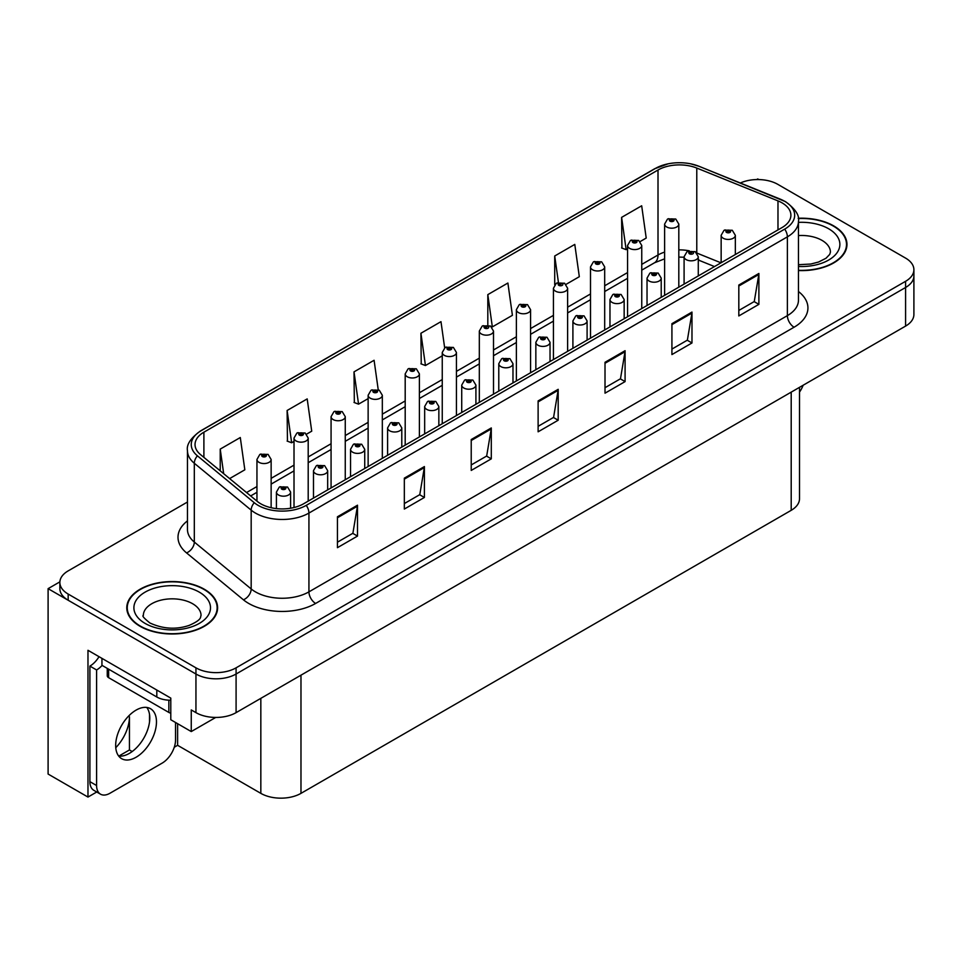 <?xml version="1.0" encoding="UTF-8"?>
<svg xmlns="http://www.w3.org/2000/svg" width="962" height="962" viewBox="0 0 962 962"><rect width="100%" height="100%" fill="white"/><g stroke="black" fill="none" stroke-linecap="round" stroke-linejoin="round"><path stroke-width="1.44" d="M96.741 792.003L87.975 797.065L87.975 650.3L170.791 698.111L170.791 719.744L191.258 731.565L191.258 709.932L195.947 712.638A28.379 16.39 0 0 0 236.087 712.638L905.591 326.094A28.379 16.39 0 0 0 913.9 314.514L913.9 275.89A28.379 16.39 0 0 1 905.591 287.482A28.379 16.39 0 0 0 913.9 275.89L913.9 269.709A28.379 16.39 0 0 0 905.591 258.117L777.813 184.355A28.379 16.39 0 0 0 740.355 182.984M215.728 717.436L191.258 731.565M758.814 179.569L757.743 178.944L756.673 179.569M187.47 502.02L68.17 570.887A28.379 16.39 0 0 0 59.86 582.479A28.379 16.39 0 0 0 68.17 594.059L195.947 667.832A28.379 16.39 0 0 0 236.087 667.832L236.087 674.013L905.591 287.482L236.087 674.013A28.379 16.39 0 0 1 195.947 674.013A28.379 16.39 0 0 0 236.087 674.013L236.087 712.638M87.975 797.065L48.1 774.049L48.1 588.66L195.947 674.013L68.17 600.24A28.379 16.39 0 0 1 59.86 588.66L59.86 582.479M59.872 581.854L48.1 588.66M799.506 387.349L799.506 498.749A28.379 16.39 180 0 1 791.197 510.329L300.974 793.361A28.379 16.39 180 0 1 260.834 793.361L177.609 745.309L177.609 723.677M149.519 722.005L149.519 714.393M177.609 745.309L174.266 747.246M118.819 756.084L129.449 749.951L132.191 751.538M115.765 747.69A30.279 17.484 120 0 0 129.449 716.726L128.499 716.185M129.449 749.951L129.449 716.726M798.46 270.562A45.406 26.214 0 0 0 846.969 244.408A45.406 26.214 0 0 0 833.669 225.878A45.406 26.214 0 0 0 798.207 218.266M204.305 589.237A45.406 26.214 0 0 0 154.822 583.549A45.406 26.214 0 0 0 126.78 607.78A45.406 26.214 0 0 0 140.079 626.31A45.406 26.214 0 0 0 189.574 631.998A45.406 26.214 0 0 0 217.604 607.78A45.406 26.214 0 0 0 204.305 589.237M127.261 610.185A45.406 26.214 0 0 0 127.104 610.858M782.034 202.85A30.279 17.484 180 0 1 790.896 215.211A30.279 17.484 180 0 1 782.034 227.573L303.583 503.799A30.279 17.484 180 0 1 257.371 501.467L200.505 454.581A30.279 17.484 180 0 1 195.033 444.552A30.279 17.484 180 0 1 203.896 432.191L658.008 170.021A30.279 17.484 180 0 1 696.777 168.061L777.981 200.89A30.279 17.484 180 0 1 782.034 202.85M784.703 201.311A34.055 19.661 0 0 0 780.158 199.098L698.941 166.27A34.055 19.661 0 0 0 690.764 163.841A34.055 19.661 0 0 0 668.061 163.841A34.055 19.661 0 0 0 655.326 168.482L201.226 430.651A34.055 19.661 0 0 0 197.414 455.832L254.269 502.717A34.055 19.661 0 0 0 306.253 505.351L784.703 229.112A34.055 19.661 0 0 0 784.703 201.311M337.434 516.774L337.434 547.679L357.503 536.087L357.503 505.194L337.434 516.774M337.434 542.195L352.886 533.273L357.419 506.216A7.564 4.365 -120 0 0 357.503 505.194M352.753 533.345L357.503 536.087M404.329 478.15L404.329 509.054L424.398 497.462L424.398 466.57L404.329 478.15M404.329 503.571L419.781 494.648L424.314 467.592A7.564 4.365 -120 0 0 424.398 466.57M419.648 494.721L424.398 497.462M471.224 439.538L471.224 470.43L491.293 458.85L491.293 427.946L471.224 439.538M471.224 464.947L486.676 456.024L491.209 428.968A7.564 4.365 -120 0 0 491.293 427.946M486.544 456.108L491.293 458.85M738.816 285.041L738.816 315.945L758.886 304.353L758.886 273.461L738.816 285.041M738.816 310.461L754.268 301.539L758.802 274.483A7.564 4.365 -120 0 0 758.886 273.461M754.136 301.611L758.886 304.353M671.921 323.665L671.921 354.569L691.979 342.977L691.979 312.073L671.921 323.665M671.921 349.086L687.373 340.151L691.906 313.107A7.564 4.365 -120 0 0 691.979 312.073M687.241 340.235L691.979 342.977M605.014 362.289L605.014 393.181L625.084 381.601L625.084 350.697L605.014 362.289M605.014 387.698L620.478 378.775L625.011 351.731A7.564 4.365 -120 0 0 625.084 350.697M620.346 378.86L625.084 381.601M538.119 400.913L538.119 431.806L558.188 420.226L558.188 389.321L538.119 400.913M538.119 426.322L553.583 417.4L558.104 390.356A7.564 4.365 -120 0 0 558.188 389.321M553.439 417.484L558.188 420.226M236.087 667.832L905.591 281.301A28.379 16.39 0 0 0 913.9 269.709M306.601 434.139L311.724 431.18L307.191 398.905L287.121 410.485L287.446 441.197M229.629 478.583L244.829 469.805L240.296 437.53L220.226 449.11L220.226 470.839M487.818 294.625L492.34 326.9L512.409 315.32L507.888 283.032L487.818 294.625L487.818 325.096M566.029 284.367L579.316 276.695L574.783 244.408L554.713 256L554.713 284.728M640.151 241.57L646.211 238.071L641.678 205.784L621.608 217.376L621.933 248.088M378.222 389.706L374.086 360.281L354.016 371.861L354.341 402.573M444.66 347.835L440.981 321.657L420.923 333.249L421.236 363.961M420.923 333.249L425.445 365.524L442.255 355.82M425.445 365.524L420.923 363.828M492.34 326.9L491.101 326.443M554.713 256L558.429 282.443M621.608 217.376L626.142 249.663L627.561 248.845M626.142 249.663L621.608 247.968M354.016 371.861L358.549 404.148L368.133 398.617M358.549 404.148L354.016 402.453M287.121 410.485L291.654 442.773L294.011 441.414M291.654 442.773L287.121 441.077M220.226 449.11L223.677 473.677M217.292 610.858A45.406 26.214 0 0 0 217.135 610.185M846.656 247.499A45.406 26.214 0 0 0 846.5 246.813M271.14 507.72L271.14 459.451A7.095 4.101 180 0 1 266.763 463.239A7.095 4.101 180 0 1 259.031 462.349A7.095 4.101 180 0 1 256.95 459.451L259.776 454.533A4.726 2.85 57.8 0 1 262.301 454.677A2.369 1.371 0 0 0 262.373 456.565A2.369 1.371 0 0 0 265.716 456.565A2.369 1.371 0 0 0 265.716 454.629A2.369 1.371 0 0 0 262.446 454.593L264.995 455.591L263.372 455.976L262.301 454.677M263.408 456L263.408 455.194M262.446 454.593A4.726 2.609 -117.9 0 0 260.233 454.268A4.726 2.609 -117.9 0 0 260.029 454.401M263.372 455.976L263.347 455.23M290.608 508.225L290.608 492.087A7.095 4.101 180 0 1 286.231 495.875A7.095 4.101 180 0 1 278.499 494.985A7.095 4.101 180 0 1 276.419 492.087L279.245 487.169A4.726 2.85 57.8 0 1 281.77 487.313A2.369 1.371 0 0 0 281.842 489.201A2.369 1.371 0 0 0 285.185 489.201A2.369 1.371 0 0 0 285.185 487.265A2.369 1.371 0 0 0 281.914 487.229L284.451 488.227L282.84 488.612L281.77 487.313M282.876 488.636L282.876 487.83M281.914 487.229A4.726 2.609 -117.9 0 0 279.701 486.904A4.726 2.609 -117.9 0 0 279.497 487.037M282.816 488.6L282.816 487.866M308.201 501.13L308.201 438.059A7.095 4.101 180 0 1 303.824 441.847A7.095 4.101 180 0 1 296.092 440.957A7.095 4.101 180 0 1 294.011 438.059L296.837 433.14A4.726 2.85 57.8 0 1 299.362 433.273A2.369 1.371 0 0 0 299.435 435.161A2.369 1.371 0 0 0 302.777 435.161A2.369 1.371 0 0 0 302.777 433.237A2.369 1.371 0 0 0 299.507 433.189L302.056 434.199L300.433 434.583L300.469 433.79M299.507 433.189A4.726 2.609 -117.9 0 0 297.294 432.876A4.726 2.609 -117.9 0 0 297.09 433.008M300.409 434.571L299.362 433.273M300.433 434.583L300.409 433.826M345.262 479.737L345.262 416.666A7.095 4.101 180 0 1 340.885 420.442A7.095 4.101 180 0 1 333.153 419.564A7.095 4.101 180 0 1 331.072 416.666L333.898 411.736A4.726 2.85 57.8 0 1 336.423 411.88A2.369 1.371 0 0 0 336.496 413.768A2.369 1.371 0 0 0 339.839 413.768A2.369 1.371 0 0 0 339.839 411.832A2.369 1.371 0 0 0 336.568 411.796L339.117 412.806L337.494 413.191L336.423 411.88M337.53 413.203L337.53 412.397M336.568 411.796A4.726 2.609 -117.9 0 0 334.355 411.471A4.726 2.609 -117.9 0 0 334.151 411.604M337.494 413.191L337.47 412.433M382.323 458.333L382.323 395.262A7.095 4.101 180 0 1 377.946 399.05A7.095 4.101 180 0 1 370.214 398.16A7.095 4.101 180 0 1 368.133 395.262L370.959 390.344A4.726 2.85 57.8 0 1 373.484 390.476A2.369 1.371 0 0 0 373.557 392.364A2.369 1.371 0 0 0 376.9 392.364A2.369 1.371 0 0 0 376.9 390.44A2.369 1.371 0 0 0 373.629 390.392L376.178 391.402L374.555 391.787L373.484 390.476M374.591 391.811L374.591 391.005M373.629 390.392A4.726 2.609 -117.9 0 0 371.416 390.079A4.726 2.609 -117.9 0 0 371.212 390.211M374.531 391.774L374.531 391.029M327.669 489.898L327.669 470.695A7.095 4.101 180 0 1 323.292 474.482A7.095 4.101 180 0 1 315.56 473.593A7.095 4.101 180 0 1 313.48 470.695L316.306 465.776A4.726 2.85 57.8 0 1 318.831 465.909A2.369 1.371 0 0 0 318.903 467.797A2.369 1.371 0 0 0 322.246 467.797A2.369 1.371 0 0 0 322.246 465.873A2.369 1.371 0 0 0 318.975 465.824L321.512 466.835L319.901 467.219L319.937 466.426M318.975 465.824A4.726 2.609 -117.9 0 0 316.763 465.512A4.726 2.609 -117.9 0 0 316.558 465.644M319.877 467.207L318.831 465.909M319.901 467.219L319.877 466.462M364.73 468.494L364.73 449.302A7.095 4.101 180 0 1 360.353 453.078A7.095 4.101 180 0 1 352.621 452.2A7.095 4.101 180 0 1 350.541 449.302L353.367 444.372A4.726 2.85 57.8 0 1 355.892 444.516A2.369 1.371 0 0 0 355.964 446.404A2.369 1.371 0 0 0 359.307 446.404A2.369 1.371 0 0 0 359.307 444.468A2.369 1.371 0 0 0 356.036 444.432L358.573 445.442L356.962 445.827L355.892 444.516M356.998 445.839L356.998 445.033M356.036 444.432A4.726 2.609 -117.9 0 0 353.824 444.107A4.726 2.609 -117.9 0 0 353.619 444.24M356.962 445.827L356.938 445.069M401.791 447.102L401.791 427.898A7.095 4.101 180 0 1 397.414 431.685A7.095 4.101 180 0 1 389.682 430.796A7.095 4.101 180 0 1 387.602 427.898L390.428 422.979A4.726 2.85 57.8 0 1 392.953 423.112A2.369 1.371 0 0 0 393.025 425A2.369 1.371 0 0 0 396.368 425A2.369 1.371 0 0 0 396.368 423.076A2.369 1.371 0 0 0 393.097 423.027L395.635 424.038L394.023 424.422L392.953 423.112M394.059 424.446L394.059 423.641M393.097 423.027A4.726 2.609 -117.9 0 0 390.885 422.715A4.726 2.609 -117.9 0 0 390.68 422.847M394.023 424.422L393.999 423.665M438.852 425.697L438.852 406.505A7.095 4.101 180 0 1 434.475 410.293A7.095 4.101 180 0 1 426.743 409.403A7.095 4.101 180 0 1 424.663 406.505L427.489 401.575A4.726 2.85 57.8 0 1 430.014 401.719A2.369 1.371 0 0 0 430.086 403.607A2.369 1.371 0 0 0 433.429 403.607A2.369 1.371 0 0 0 433.429 401.683A2.369 1.371 0 0 0 430.158 401.635L432.696 402.645L431.084 403.03L431.12 402.236M430.158 401.635A4.726 2.609 -117.9 0 0 427.946 401.322A4.726 2.609 -117.9 0 0 427.741 401.455M431.06 403.006L430.014 401.719M431.084 403.03L431.06 402.272M803.15 385.233A18.927 10.919 -60 0 1 799.506 392.099M136.075 757.25A28.86 16.655 120 0 0 154.918 731.817A28.86 16.655 120 0 0 150.493 708.693A28.86 16.655 120 0 0 136.075 710.124A28.86 16.655 120 0 0 117.22 735.557A28.86 16.655 120 0 0 121.645 758.669A28.86 16.655 120 0 0 136.075 757.25M146.765 707.443A28.86 16.655 -60 0 1 147.186 731.036A28.86 16.655 -60 0 1 129.377 753.378A28.86 16.655 -60 0 1 118.687 756.06M175.541 722.486L175.541 739.946A18.927 10.919 -60 0 1 162.157 763.119L109.981 793.241A18.927 10.919 -60 0 1 100.517 794.179A18.927 10.919 -60 0 1 96.597 785.521L96.597 669.961L89.911 666.101A18.927 10.919 120 0 0 99.026 656.685M102.104 665.415A18.927 10.919 -60 0 1 96.597 669.961M100.517 794.179L93.831 790.319A18.927 10.919 -60 0 1 89.911 781.661L89.911 666.101M156.806 690.043L156.806 696.993A18.927 10.919 0 0 0 170.791 700.192M101.948 658.369L101.948 665.319L156.806 696.993M798.244 218.542A44.937 25.95 180 0 1 833.332 226.07A44.937 25.95 180 0 1 846.5 244.408A44.937 25.95 180 0 1 798.46 270.298M203.968 589.429A44.937 25.95 180 0 1 217.135 607.78A44.937 25.95 180 0 1 189.394 631.745A44.937 25.95 180 0 1 140.416 626.118A44.937 25.95 180 0 1 127.261 607.78A44.937 25.95 180 0 1 155.002 583.802A44.937 25.95 180 0 1 203.968 589.429M170.791 713.119A4.726 2.73 180 0 1 168.855 712.445L108.646 677.681A4.726 2.73 180 0 1 107.251 675.745L107.251 668.386M419.384 436.94L419.384 373.869A7.095 4.101 180 0 1 415.007 377.657A7.095 4.101 180 0 1 407.275 376.767A7.095 4.101 180 0 1 405.194 373.869L408.02 368.939A4.726 2.85 57.8 0 1 410.546 369.083A2.369 1.371 0 0 0 410.618 370.971A2.369 1.371 0 0 0 413.961 370.971A2.369 1.371 0 0 0 413.961 369.035A2.369 1.371 0 0 0 410.69 368.999L413.239 370.009L411.616 370.394L410.546 369.083M411.652 370.406L411.652 369.6M410.69 368.999A4.726 2.609 -117.9 0 0 408.477 368.687A4.726 2.609 -117.9 0 0 408.273 368.819M411.616 370.394L411.592 369.636M456.445 415.548L456.445 352.477A7.095 4.101 180 0 1 452.068 356.253A7.095 4.101 180 0 1 444.336 355.363A7.095 4.101 180 0 1 442.255 352.477L445.081 347.547A4.726 2.85 57.8 0 1 447.607 347.691A2.369 1.371 0 0 0 447.679 349.579A2.369 1.371 0 0 0 451.022 349.579A2.369 1.371 0 0 0 451.022 347.643A2.369 1.371 0 0 0 447.751 347.607L450.3 348.605L448.677 349.002L447.607 347.691M448.713 349.014L448.713 348.208M447.751 347.607A4.726 2.609 -117.9 0 0 445.538 347.282A4.726 2.609 -117.9 0 0 445.334 347.414M448.653 348.978L448.653 348.244M493.506 394.143L493.506 331.072A7.095 4.101 180 0 1 489.129 334.86A7.095 4.101 180 0 1 481.397 333.97A7.095 4.101 180 0 1 479.316 331.072L482.142 326.154A4.726 2.85 57.8 0 1 484.668 326.286A2.369 1.371 0 0 0 484.74 328.174A2.369 1.371 0 0 0 488.083 328.174A2.369 1.371 0 0 0 488.083 326.25A2.369 1.371 0 0 0 484.812 326.202L487.085 326.827L485.738 327.597L485.774 326.815M484.812 326.202A4.726 2.609 -117.9 0 0 482.599 325.89A4.726 2.609 -117.9 0 0 482.395 326.022M485.714 327.585L484.668 326.286M485.738 327.597L485.714 326.839M475.913 404.305L475.913 385.113A7.095 4.101 180 0 1 471.536 388.888A7.095 4.101 180 0 1 463.804 388.011A7.095 4.101 180 0 1 461.724 385.113L464.55 380.182A4.726 2.85 57.8 0 1 467.075 380.327A2.369 1.371 0 0 0 467.147 382.215A2.369 1.371 0 0 0 470.49 382.215A2.369 1.371 0 0 0 470.49 380.279A2.369 1.371 0 0 0 467.219 380.243L469.757 381.241L468.145 381.637L467.075 380.327M468.181 381.649L468.181 380.844M467.219 380.243A4.726 2.609 -117.9 0 0 465.007 379.918A4.726 2.609 -117.9 0 0 464.802 380.05M468.145 381.637L468.121 380.88M512.974 382.912L512.974 363.708A7.095 4.101 180 0 1 508.597 367.496A7.095 4.101 180 0 1 500.865 366.606A7.095 4.101 180 0 1 498.785 363.708L501.611 358.79A4.726 2.85 57.8 0 1 504.136 358.922A2.369 1.371 0 0 0 504.208 360.81A2.369 1.371 0 0 0 507.551 360.81A2.369 1.371 0 0 0 507.551 358.886A2.369 1.371 0 0 0 504.28 358.838L506.818 359.848L505.206 360.233L504.136 358.922M505.242 360.257L505.242 359.451M504.28 358.838A4.726 2.609 -117.9 0 0 502.068 358.525A4.726 2.609 -117.9 0 0 501.863 358.658M505.182 360.221L505.182 359.475M550.036 361.508L550.036 342.316A7.095 4.101 180 0 1 545.658 346.104A7.095 4.101 180 0 1 537.926 345.214A7.095 4.101 180 0 1 535.846 342.316L538.672 337.385A4.726 2.85 57.8 0 1 541.197 337.53A2.369 1.371 0 0 0 541.269 339.418A2.369 1.371 0 0 0 544.612 339.418A2.369 1.371 0 0 0 544.612 337.482A2.369 1.371 0 0 0 541.341 337.446L543.879 338.456L542.267 338.84L541.197 337.53M542.303 338.852L542.303 338.047M541.341 337.446A4.726 2.609 -117.9 0 0 539.129 337.121A4.726 2.609 -117.9 0 0 538.924 337.265M542.243 338.816L542.243 338.083M530.567 372.751L530.567 309.68A7.095 4.101 180 0 1 526.19 313.468A7.095 4.101 180 0 1 518.458 312.578A7.095 4.101 180 0 1 516.378 309.68L519.203 304.75A4.726 2.85 57.8 0 1 521.729 304.894A2.369 1.371 0 0 0 521.801 306.782A2.369 1.371 0 0 0 525.144 306.782A2.369 1.371 0 0 0 525.144 304.846A2.369 1.371 0 0 0 521.873 304.81L524.422 305.82L522.799 306.205L521.729 304.894M522.835 306.217L522.835 305.411M521.873 304.81A4.726 2.609 -117.9 0 0 519.66 304.485A4.726 2.609 -117.9 0 0 519.456 304.629M522.775 306.181L522.775 305.447M567.628 351.358L567.628 288.275A7.095 4.101 180 0 1 563.251 292.063A7.095 4.101 180 0 1 555.519 291.173A7.095 4.101 180 0 1 553.439 288.275L556.264 283.357A4.726 2.85 57.8 0 1 558.79 283.501A2.369 1.371 0 0 0 558.862 285.389A2.369 1.371 0 0 0 562.205 285.389A2.369 1.371 0 0 0 562.205 283.453A2.369 1.371 0 0 0 558.934 283.417L561.207 284.03L559.86 284.8L559.896 284.018M558.934 283.417A4.726 2.609 -117.9 0 0 556.721 283.093A4.726 2.609 -117.9 0 0 556.517 283.225M559.836 284.788L558.79 283.501M559.86 284.8L559.836 284.055M604.689 329.954L604.689 266.883A7.095 4.101 180 0 1 600.312 270.671A7.095 4.101 180 0 1 592.58 269.781A7.095 4.101 180 0 1 590.5 266.883L593.326 261.965A4.726 2.85 57.8 0 1 595.851 262.097A2.369 1.371 0 0 0 595.923 263.985A2.369 1.371 0 0 0 599.266 263.985A2.369 1.371 0 0 0 599.266 262.061A2.369 1.371 0 0 0 595.995 262.013L598.544 263.023L596.921 263.408L595.851 262.097M596.957 263.42L596.957 262.614M595.995 262.013A4.726 2.609 -117.9 0 0 593.782 261.7A4.726 2.609 -117.9 0 0 593.578 261.832M596.921 263.408L596.897 262.65M641.75 308.562L641.75 245.49A7.095 4.101 180 0 1 637.373 249.266A7.095 4.101 180 0 1 629.641 248.388A7.095 4.101 180 0 1 627.561 245.49L630.387 240.56A4.726 2.85 57.8 0 1 632.912 240.704A2.369 1.371 0 0 0 632.984 242.592A2.369 1.371 0 0 0 636.327 242.592A2.369 1.371 0 0 0 636.327 240.656A2.369 1.371 0 0 0 633.056 240.62L635.605 241.63L633.982 242.015L632.912 240.704M634.018 242.027L634.018 241.221M633.056 240.62A4.726 2.609 -117.9 0 0 630.844 240.296A4.726 2.609 -117.9 0 0 630.639 240.428M633.982 242.015L633.958 241.258M678.811 287.157L678.811 224.086A7.095 4.101 180 0 1 674.434 227.874A7.095 4.101 180 0 1 666.702 226.984A7.095 4.101 180 0 1 664.622 224.086L667.448 219.168A4.726 2.85 57.8 0 1 669.973 219.3A2.369 1.371 0 0 0 670.045 221.188A2.369 1.371 0 0 0 673.388 221.188A2.369 1.371 0 0 0 673.388 219.264A2.369 1.371 0 0 0 670.117 219.216L672.666 220.226L671.043 220.611L669.973 219.3M671.079 220.635L671.079 219.829M670.117 219.216A4.726 2.609 -117.9 0 0 667.905 218.903A4.726 2.609 -117.9 0 0 667.7 219.035M671.019 220.599L671.019 219.853M587.097 340.115L587.097 320.923A7.095 4.101 180 0 1 582.719 324.699A7.095 4.101 180 0 1 574.987 323.809A7.095 4.101 180 0 1 572.907 320.923L575.733 315.993A4.726 2.85 57.8 0 1 578.258 316.137A2.369 1.371 0 0 0 578.33 318.025A2.369 1.371 0 0 0 581.673 318.025A2.369 1.371 0 0 0 581.673 316.089A2.369 1.371 0 0 0 578.402 316.053L580.94 317.051L579.328 317.436L578.258 316.137M579.365 317.46L579.365 316.654M578.402 316.053A4.726 2.609 -117.9 0 0 576.19 315.728A4.726 2.609 -117.9 0 0 575.985 315.861M579.304 317.424L579.304 316.69M624.158 318.723L624.158 299.519A7.095 4.101 180 0 1 619.781 303.307A7.095 4.101 180 0 1 612.048 302.417A7.095 4.101 180 0 1 609.968 299.519L612.794 294.6A4.726 2.85 57.8 0 1 615.319 294.733A2.369 1.371 0 0 0 615.391 296.621A2.369 1.371 0 0 0 618.734 296.621A2.369 1.371 0 0 0 618.734 294.697A2.369 1.371 0 0 0 615.464 294.649L618.001 295.659L616.389 296.043L616.426 295.25M615.464 294.649A4.726 2.609 -117.9 0 0 613.251 294.336A4.726 2.609 -117.9 0 0 613.047 294.468M616.365 296.031L615.319 294.733M616.389 296.043L616.365 295.286M661.219 297.318L661.219 278.126A7.095 4.101 180 0 1 656.842 281.902A7.095 4.101 180 0 1 649.109 281.024A7.095 4.101 180 0 1 647.029 278.126L649.855 273.196A4.726 2.85 57.8 0 1 652.38 273.34A2.369 1.371 0 0 0 652.452 275.228A2.369 1.371 0 0 0 655.795 275.228A2.369 1.371 0 0 0 655.795 273.292A2.369 1.371 0 0 0 652.525 273.256L655.062 274.266L653.451 274.651L652.38 273.34M653.487 274.663L653.487 273.857M652.525 273.256A4.726 2.609 -117.9 0 0 650.312 272.931A4.726 2.609 -117.9 0 0 650.108 273.064M653.451 274.651L653.426 273.893M698.28 275.926L698.28 256.722A7.095 4.101 180 0 1 693.903 260.51A7.095 4.101 180 0 1 686.171 259.62A7.095 4.101 180 0 1 684.09 256.722L686.916 251.803A4.726 2.85 57.8 0 1 689.441 251.936A2.369 1.371 0 0 0 689.513 253.824A2.369 1.371 0 0 0 692.856 253.824A2.369 1.371 0 0 0 692.856 251.9A2.369 1.371 0 0 0 689.586 251.852L691.846 252.477L690.512 253.246L690.548 252.465M689.586 251.852A4.726 2.609 -117.9 0 0 687.373 251.539A4.726 2.609 -117.9 0 0 687.169 251.671M690.488 253.234L689.441 251.936M690.512 253.246L690.488 252.501M735.341 254.521L735.341 235.329A7.095 4.101 180 0 1 730.964 239.117A7.095 4.101 180 0 1 723.22 238.227A7.095 4.101 180 0 1 721.151 235.329L723.977 230.399A4.726 2.85 57.8 0 1 726.502 230.543A2.369 1.371 0 0 0 726.575 232.431A2.369 1.371 0 0 0 729.917 232.431A2.369 1.371 0 0 0 729.917 230.507A2.369 1.371 0 0 0 726.647 230.459L729.184 231.469L727.573 231.854L726.502 230.543M727.609 231.866L727.609 231.06M726.647 230.459A4.726 2.609 -117.9 0 0 724.434 230.146A4.726 2.609 -117.9 0 0 724.23 230.279M727.573 231.854L727.549 231.096M905.591 326.094L905.591 281.301M195.947 712.638L195.947 667.832M300.974 793.361L300.974 675.168M791.197 510.329L791.197 392.147M260.834 793.361L260.834 698.34M798.46 291.522A47.306 27.309 180 0 1 794.071 327.224L315.62 603.451A9.464 5.459 60 0 1 308.934 591.858L787.385 315.632A37.843 21.849 0 0 0 798.46 300.18L798.46 221.392A37.843 21.849 180 0 1 787.385 236.844A9.464 5.459 -120 0 0 784.703 229.112M315.62 603.451A47.306 27.309 180 0 1 248.725 603.451A47.306 27.309 180 0 1 243.422 599.807L186.556 552.909A47.306 27.309 180 0 1 187.47 520.863M255.411 591.858A37.843 21.849 0 0 0 308.934 591.858L308.934 513.071A37.843 21.849 180 0 1 251.178 510.149L194.312 463.263A37.843 21.849 180 0 1 187.47 450.733L187.47 529.521A37.843 21.849 0 0 0 194.312 542.051L251.178 588.948A37.843 21.849 0 0 0 255.411 591.858M668.061 163.841L654.605 168.783A9.464 5.459 60 0 1 655.326 168.482M201.226 430.651A9.464 5.459 -120 0 0 200.505 430.952C190.644 438.095 186.291 444.684 187.47 450.733M197.414 455.832A9.464 6.325 129.5 0 0 194.312 463.263L194.312 542.051A9.464 6.325 -50.5 0 1 186.556 552.909M254.269 502.717A9.464 6.325 129.5 0 0 251.178 510.149L251.178 588.948A9.464 6.325 -50.5 0 1 243.422 599.807M306.253 505.351A9.464 5.459 60 0 1 308.934 513.071L787.385 236.844L787.385 315.632A9.464 5.459 60 0 0 794.071 327.224M68.17 594.059L68.17 600.24M203.896 432.191L203.896 457.371M777.981 200.89L777.981 229.906M696.777 168.061L696.777 252.91M720.971 262.818L696.945 253.102M689.309 250.829A30.279 17.484 0 0 0 678.811 249.88M664.622 252.104A30.279 17.484 0 0 0 658.008 254.99L641.75 264.382M658.008 170.021L658.008 254.99A17.027 9.836 60 0 1 654.473 262.794L641.75 270.142M627.561 272.571L604.689 285.774M590.5 293.963L567.628 307.167M553.439 315.368L530.567 328.571M516.378 336.76L493.506 349.964M479.316 358.153L456.445 371.356M442.255 379.557L419.384 392.761M405.194 400.95L382.323 414.153M368.133 422.354L345.262 435.558M331.072 443.747L308.201 456.95M294.011 465.139L271.14 478.342M256.95 486.544L246.549 492.544M714.489 266.558L700.156 260.774A17.027 7.973 -68 0 1 698.28 259.211M538.119 401.888L558.104 390.356M605.014 363.263L625.011 351.731M671.921 324.639L691.906 313.107M738.816 286.027L758.802 274.483M471.224 440.512L491.209 428.968M404.329 479.136L424.314 467.592M337.434 517.76L357.419 506.216M96.597 785.521L89.911 781.661M798.46 264.706L810.81 264.033L818.542 262.037L826.021 258.237L829.737 254.365L830.422 252.14A28.86 16.655 0 0 0 821.969 240.356A28.86 16.655 0 0 0 798.46 235.57M798.46 222.366A38.312 22.126 180 0 1 828.655 228.764A38.312 22.126 180 0 1 836.339 253.691A38.312 22.126 180 0 1 798.46 266.462M201.046 615.5A28.86 16.655 0 0 0 192.592 603.715A28.86 16.655 0 0 0 161.147 600.108A28.86 16.655 0 0 0 143.338 615.5C141.847 615.728 144.011 618.205 149.831 622.943C162.963 628.992 176.07 629.809 189.165 625.396C202.898 619.372 200.036 616.919 201.046 615.5M199.29 592.135A38.312 22.126 180 0 1 199.29 623.412A38.312 22.126 180 0 1 145.106 623.412A38.312 22.126 180 0 1 145.106 592.135A38.312 22.126 180 0 1 199.29 592.135M168.855 712.445L168.855 700.168M108.646 677.681L108.646 669.191M798.46 221.392C799.747 215.5 795.394 208.91 785.425 201.611L699.23 166.366L690.764 163.841M654.605 168.783L200.505 430.952M700.156 260.774L698.28 260.065M684.09 257.239L678.811 257.07M664.622 258.838L654.473 262.794M627.561 278.331L604.689 291.534M590.5 299.723L567.628 312.927M553.439 321.128L530.567 334.331M516.378 342.52L493.506 355.724M479.316 363.913L456.445 377.116M442.255 385.317L419.384 398.521M405.194 406.71L382.323 419.913M368.133 428.102L345.262 441.317M331.072 449.507L308.201 462.71M294.011 470.899L271.14 484.102M256.95 492.303L250.661 495.935M271.14 459.451L268.085 454.389L260.233 454.268M256.95 501.118L256.95 459.451M290.608 492.087L287.554 487.037L279.701 486.904M276.419 508.597L276.419 492.087M308.201 438.059L305.146 432.996L297.294 432.876M294.011 507.527L294.011 438.059M345.262 416.666L342.207 411.604L334.355 411.471M331.072 487.926L331.072 416.666M382.323 395.262L379.268 390.199L371.416 390.079M368.133 466.534L368.133 395.262M327.669 470.695L324.615 465.632L316.763 465.512M313.48 498.088L313.48 470.695M364.73 449.302L361.676 444.24L353.824 444.107M350.541 476.695L350.541 449.302M401.791 427.898L398.737 422.835L390.885 422.715M387.602 455.291L387.602 427.898M438.852 406.505L435.798 401.443L427.946 401.322M424.663 433.898L424.663 406.505M846.5 244.408L846.5 248.184M217.135 607.78L217.135 611.543M127.261 607.78L127.261 611.543M419.384 373.869L416.33 368.807L408.477 368.687M405.194 445.129L405.194 373.869M456.445 352.477L453.391 347.414L445.538 347.282M442.255 423.737L442.255 352.477M493.506 331.072L490.452 326.01L482.599 325.89M479.316 402.344L479.316 331.072M475.913 385.113L472.859 380.05L465.007 379.918M461.724 412.494L461.724 385.113M512.974 363.708L509.92 358.646L502.068 358.525M498.785 391.101L498.785 363.708M550.036 342.316L546.981 337.253L539.129 337.121M535.846 369.709L535.846 342.316M530.567 309.68L527.513 304.617L519.66 304.485M516.378 380.94L516.378 309.68M567.628 288.275L564.574 283.225L556.721 283.093M553.439 359.547L553.439 288.275M604.689 266.883L601.635 261.82L593.782 261.7M590.5 338.155L590.5 266.883M641.75 245.49L638.696 240.428L630.844 240.296M627.561 316.751L627.561 245.49M678.811 224.086L675.757 219.023L667.905 218.903M664.622 295.358L664.622 224.086M587.097 320.923L584.042 315.861L576.19 315.728M572.907 348.304L572.907 320.923M624.158 299.519L621.103 294.456L613.251 294.336M609.968 326.912L609.968 299.519M661.219 278.126L658.164 273.064L650.312 272.931M647.029 305.519L647.029 278.126M698.28 256.722L695.225 251.659L687.373 251.539M684.09 284.115L684.09 256.722M735.341 235.329L732.286 230.267L724.434 230.146M721.151 262.722L721.151 235.329"/></g></svg>
